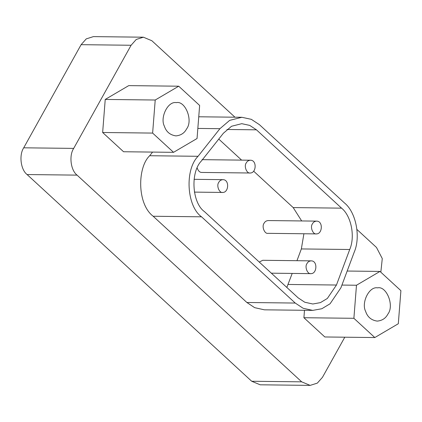 <?xml version="1.0" encoding="UTF-8"?>
<svg xmlns="http://www.w3.org/2000/svg" width="422" height="422" viewBox="0 0 422 422"><rect width="100%" height="100%" fill="white"/><g stroke="black" fill="none" stroke-linecap="round" stroke-linejoin="round"><path stroke-width="0.63" d="M312.449 223.813C313.277 222.199 314.648 221.302 316.547 221.123C323.284 220.933 322.54 234.094 316.4 233.904C313.003 234.753 309.848 227.099 312.449 223.813M316.4 233.904L268.028 233.34C264.631 234.189 261.476 226.535 264.077 223.243C264.91 221.629 266.277 220.732 268.176 220.558L316.547 221.123M246.274 162.908C247.102 161.294 248.468 160.402 250.373 160.223C257.109 160.028 256.365 173.194 250.225 173.004C246.828 173.853 243.668 166.199 246.274 162.908M250.225 173.004L201.853 172.44C199.828 172.487 198.277 171.015 197.201 168.019M307.01 263.55C307.844 261.93 309.21 261.039 311.109 260.859C317.845 260.664 317.101 273.831 310.961 273.641C307.564 274.49 304.41 266.836 307.01 263.55M259.261 262.062L262.737 260.295L311.109 260.859M218.775 182.346C219.609 180.732 220.975 179.835 222.874 179.661C229.61 179.466 228.866 192.627 222.726 192.443C219.329 193.292 216.175 185.633 218.775 182.346M253.701 171.237L293.195 207.587L301.677 220.949M303.909 233.762L301.35 248.938L296.956 260.696M349.722 249.502C355.35 236.658 351.252 215.874 341.567 208.151L256.46 129.828L249.718 125.397L241.769 123.678L231.557 126.257L223.386 133.241L201.516 160.845C190.201 172.123 191.963 202.787 204.438 211.607L298.143 297.848L304.779 302.231L312.834 303.998L320.419 302.621L327.34 298.465L336.45 285.029L349.722 249.502L301.35 248.938M292.203 273.424L286.828 287.429M218.76 139.081L241.616 160.123M259.356 124.617L344.463 202.94C356.015 212.15 360.9 236.932 354.19 252.245L340.918 287.772L330.057 303.793L321.807 308.746L312.76 310.386L303.154 308.282L295.247 303.054L201.537 216.813C186.666 206.3 184.562 169.739 198.055 156.293L219.925 128.689L229.668 120.365L241.848 117.284L251.322 119.336L259.356 124.617M152.574 152.084L149.683 155.729C137.372 167.297 136.928 203.931 153.165 216.249L246.875 302.49L254.651 307.659L264.388 309.822L312.76 310.386M186.598 128.9C184.435 133.094 180.88 135.425 175.937 135.884C170.055 135.024 166.199 131.791 164.369 126.178C159.832 117.632 167.856 100.884 176.327 102.646C185.152 100.441 193.36 120.349 186.598 128.9M197.048 138.516L173.542 152.331L152.627 133.083L155.217 100.019L178.722 86.204L199.638 105.453L197.048 138.516M152.627 133.083L102.646 132.497L123.562 151.746L173.542 152.331M102.646 132.497L105.231 99.434L155.217 100.019M105.231 99.434L128.736 85.619L178.722 86.204M387.86 314.121C385.697 318.315 382.147 320.646 377.199 321.105C371.318 320.245 367.462 317.012 365.637 311.399C361.095 302.854 369.118 286.105 377.59 287.867C386.42 285.662 394.628 305.57 387.86 314.121M398.31 323.737L374.81 337.553L353.889 318.304L356.479 285.24L379.985 271.425L400.9 290.674L398.31 323.737M353.889 318.304L303.909 317.719L324.824 336.967L374.81 337.553M303.909 317.719L304.489 310.291M341.931 285.066L356.479 285.24M347.169 271.04L379.985 271.425M344.795 337.199L322.461 377.326L317.312 383.129L310.159 385.386L301.688 381.841L77.073 175.13C70.711 170.335 68.855 155.628 73.697 148.391L131.1 45.259L136.248 39.452L143.401 37.199L151.873 40.744L234.959 117.205M356.943 229.468L376.482 247.45L382.274 258.575L380.834 272.206M143.401 37.199L93.415 36.614L86.267 38.871L81.119 44.674L23.711 147.811C18.869 155.043 20.725 169.749 27.092 174.55L251.702 381.256L260.174 384.801L310.159 385.386M341.567 208.151L293.195 207.587M288.078 284.46L336.45 285.029M226.946 129.485L256.46 129.828M246.875 302.49L295.247 303.054M153.165 216.249L201.537 216.813M149.683 155.729L198.055 156.293M197.839 128.43L219.925 128.689M81.119 44.674L131.1 45.259M73.697 148.391L23.711 147.811M27.092 174.55L77.073 175.13M251.702 381.256L301.688 381.841M250.373 160.223L202.001 159.658M310.961 273.641L271.341 273.182M222.874 179.661L194.062 179.324M222.726 192.443L194.363 192.11M198.751 116.783L241.848 117.284"/></g></svg>
